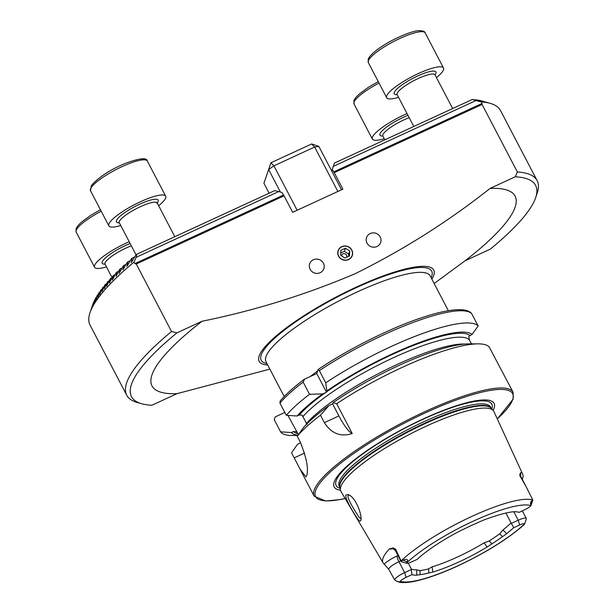 <?xml version="1.0" encoding="UTF-8"?>
<svg xmlns="http://www.w3.org/2000/svg" width="613" height="613" viewBox="0 0 613 613"><rect width="100%" height="100%" fill="white"/><g stroke="black" fill="none" stroke-linecap="round" stroke-linejoin="round"><path stroke-width="0.92" d="M349.732 495.342C356.498 498.967 362.689 517.035 360.758 520.391C360.344 521.533 359.456 521.249 358.115 519.54C354.391 514.322 344.46 498.185 345.87 495.059L348.092 494.461L349.732 495.342M349.172 494.982L348.077 495.702C346.851 498.239 356.007 512.805 359.187 517.38L360.98 518.79M338.552 256.196A7.479 7.118 19.1 0 0 352.253 255.583A7.479 7.118 19.1 0 0 344.606 245.982A7.479 7.118 19.1 0 0 338.552 256.196M310.14 269.299A7.479 7.118 19.1 0 0 323.84 268.686A7.479 7.118 19.1 0 0 316.193 259.092A7.479 7.118 19.1 0 0 310.14 269.299M366.965 243.085A7.479 7.118 19.1 0 0 380.665 242.472A7.479 7.118 19.1 0 0 373.018 232.879A7.479 7.118 19.1 0 0 366.965 243.085M406.817 563.263L401.515 561.746A10.26 2.222 -27.6 0 1 401.063 561.424A10.26 2.222 -27.6 0 1 401.055 560.887L403.415 560.267C405.545 558.267 409.492 559.907 406.81 561.845L406.526 563.025A6.161 1.333 -27.6 0 0 406.817 563.263A6.161 1.333 -27.6 0 0 411.392 562.006L417.277 559.294A63.239 13.67 152.4 0 1 459.85 531.027L465.466 528.337A62.618 13.54 152.4 0 1 478.094 522.506L483.619 520.062C502.997 512.928 514.767 510.376 518.92 512.407L524.981 509.61A6.161 1.333 152.4 0 0 530.858 505.671L531.034 504.537C529.724 504.415 531.088 500.354 532.161 500.882L532.835 500.101L526.161 486.745L519.801 475.611L519.924 473.872L521.303 472.546A82.755 17.892 152.4 0 1 522.682 474.186L493.909 411.522A86.287 18.658 152.4 0 0 493.166 410.426A86.287 18.658 152.4 0 0 415.078 431.529A86.287 18.658 152.4 0 0 340.882 486.584A86.287 18.658 152.4 0 0 340.506 490.239A86.287 18.658 152.4 0 0 340.981 491.473L383.094 562.857A82.042 17.739 152.4 0 0 384.136 564.029L388.765 569.316L394.565 579.814L396.251 581.001L399.829 582.036L400.212 581.293A76.886 16.62 152.4 0 0 457.819 565.799A76.886 16.62 152.4 0 0 524.536 523.939L523.962 524.82C507.035 539.616 484.232 553.662 455.566 566.948C442.808 572.703 431.36 576.963 421.215 579.722C415.989 581.132 407.293 583.247 399.829 582.35L396.251 581.001M393.293 548.581A15.248 3.295 -27.6 0 1 389.347 548.949L393.393 547.899L395.676 549.317L401.055 560.887M493.143 410.396A90.218 19.509 152.4 0 0 494.078 408.273A90.218 19.509 152.4 0 0 423.185 418.963A90.218 19.509 152.4 0 0 334.177 482.025A90.218 19.509 152.4 0 0 340.499 490.201M299.933 468.945L314.193 496.216A112.217 24.267 152.4 0 1 314.193 490.101A112.217 24.267 152.4 0 1 413.652 417.016A112.217 24.267 152.4 0 1 513.096 392.236L489.105 346.851A112.217 24.267 152.4 0 0 478.117 343.862A112.217 24.267 152.4 0 0 336.667 403.737L352.23 433.506C340.744 437.23 331.457 433.613 324.354 422.648L320.469 415.216A112.217 24.267 152.4 0 0 297.259 436.218L299.933 441.329C306.492 457.313 308.753 468.792 306.699 475.765L305.902 476.914L299.933 468.945L291.535 452.762L297.558 444.318L300.615 442.678M408.266 563.155L411.308 568.971A60.564 13.095 152.4 0 0 416.702 569.829L419.951 570.565A60.564 13.095 152.4 0 0 428.579 568.895L432.127 566.841A60.564 13.095 152.4 0 0 484.109 542.865L489.212 540.927A60.564 13.095 152.4 0 0 499.733 533.77L502.936 530.053L511.104 522.989L505.886 513.004M522.284 479.32A82.755 17.892 152.4 0 0 522.59 478.523A82.755 17.892 152.4 0 0 522.682 474.186M389.347 548.949A82.042 17.739 152.4 0 0 383.002 558.213A82.042 17.739 152.4 0 0 383.094 562.857M401.109 560.88L401.109 560.88A81.154 17.547 152.4 0 1 471.841 516.407A81.154 17.547 152.4 0 1 532.827 500.124L531.08 505.242M269.858 369.118L177.011 393.661L151.878 405.254A228.005 49.301 -27.6 0 1 141.572 403.714L136.96 402.389A231.568 50.067 -27.6 0 1 126.73 395.224A231.568 50.067 -27.6 0 1 126.73 382.604A231.568 50.067 -27.6 0 1 171.533 331.51L136.247 264.004L134.852 263.613L134.048 262.073L136.163 257.307L278.8 191.517L274.632 190.651L136.799 254.234L136.163 257.307M126.73 395.224L90.065 325.105A231.568 50.067 -27.6 0 1 90.027 312.615A231.568 50.067 -27.6 0 1 90.073 312.477A231.568 50.067 -27.6 0 1 134.048 262.073M141.572 403.714A228.005 49.301 -27.6 0 1 131.504 384.228A228.005 49.301 -27.6 0 1 176.904 332.859L171.533 331.51M267.712 365.011A98.478 21.294 -27.6 0 1 259.169 355.946A98.478 21.294 -27.6 0 1 356.329 287.099A98.478 21.294 -27.6 0 1 433.72 275.429A98.478 21.294 -27.6 0 1 431.881 279.183M333.349 166.353L331.74 171.058L334.476 163.05L333.349 166.353L475.987 100.555L481.289 101.896L482.086 104.478L517.38 171.985L515.226 176.805L490.094 188.398A204.849 44.289 -27.6 0 1 515.089 207.294A204.849 44.289 -27.6 0 1 465.068 260.786L434.15 283.512M490.094 188.398C448.417 221.385 403.438 249.82 355.172 273.697C306.14 294.6 255.1 310.454 202.037 321.266L176.904 332.859M177.011 393.661A204.849 44.289 -27.6 0 1 152.024 374.765A204.849 44.289 -27.6 0 1 202.037 321.266M278.8 191.517L282.087 192.635L284.064 195.823L136.247 264.004M283.375 195.103L134.852 263.613M515.226 176.805A228.005 49.301 -27.6 0 1 535.655 197.692A228.005 49.301 -27.6 0 1 490.201 249.192L465.068 260.786M517.38 171.985A231.568 50.067 -27.6 0 1 537.157 180.659A231.568 50.067 -27.6 0 1 537.195 193.149L535.655 197.692M481.289 101.896A231.568 50.067 -27.6 0 1 490.262 103.375A231.568 50.067 -27.6 0 1 500.492 110.532L537.157 180.659M92.839 304.354A225.055 48.657 -27.6 0 1 92.847 304.316A225.055 48.657 -27.6 0 1 92.954 304.01L93.636 302.247A225.055 48.657 -27.6 0 1 93.789 301.887L92.356 306.408L94.632 300.048A225.055 48.657 -27.6 0 1 94.816 299.673L93.475 304.155L95.835 297.757A225.055 48.657 -27.6 0 1 96.049 297.366L94.617 302.109L97.237 295.374A225.055 48.657 -27.6 0 1 97.49 294.968L96.31 299.374L98.839 292.891A225.055 48.657 -27.6 0 1 99.13 292.47L98.034 296.838L100.655 290.317A225.055 48.657 -27.6 0 1 100.976 289.88L99.704 294.546L102.677 287.643A225.055 48.657 -27.6 0 1 103.038 287.19L102.095 291.489L104.923 284.876A225.055 48.657 -27.6 0 1 105.313 284.401L104.44 288.669L107.382 282.003A225.055 48.657 -27.6 0 1 107.811 281.513L106.677 286.118L110.072 279.022A225.055 48.657 -27.6 0 1 110.539 278.517L109.443 283.099L112.991 275.934A225.055 48.657 -27.6 0 1 113.505 275.413L112.44 279.98L116.156 272.739A225.055 48.657 -27.6 0 1 116.708 272.195L116.095 276.34L119.566 269.429A225.055 48.657 -27.6 0 1 120.163 268.862L119.16 273.406L123.244 265.988A225.055 48.657 -27.6 0 1 123.887 265.406L122.907 269.935L127.205 262.425A225.055 48.657 -27.6 0 1 127.887 261.82L126.929 266.341L131.45 258.732A225.055 48.657 -27.6 0 1 132.186 258.096L131.243 262.617L136.009 254.893A225.055 48.657 -27.6 0 1 136.799 254.234M475.987 100.555L472.309 99.475A225.055 48.657 -27.6 0 1 472.861 99.505L480.899 101.329L475.489 99.743A225.055 48.657 -27.6 0 1 475.987 99.804L483.78 101.735L478.355 100.157A225.055 48.657 -27.6 0 1 478.807 100.241L480.929 100.708A225.055 48.657 -27.6 0 1 481.328 100.816L490.262 103.375M419.951 570.565L420.189 574.657A62.618 13.54 152.4 0 0 428.847 572.979L428.579 568.895M513.901 511.932L518.23 520.222L519.678 524.958A6.161 1.333 -27.6 0 1 524.536 523.939L524.054 524.736M400.212 581.293A6.161 1.333 152.4 0 1 406.082 577.354L411.974 574.634A63.239 13.67 152.4 0 0 416.733 575.178L420.189 574.657M519.678 524.958L513.763 527.686L506.775 533.647L502.936 530.053M428.847 572.979L432.839 572.059A63.239 13.67 152.4 0 0 487.12 547.026L491.871 543.907A62.618 13.54 152.4 0 0 502.445 536.712L506.775 533.647M406.526 563.025A76.886 16.62 152.4 0 1 473.251 521.165A76.886 16.62 152.4 0 1 530.858 505.671L532.161 500.882M502.445 536.712L499.733 533.77M489.212 540.927L491.871 543.907M318.109 369.578L318.201 369.44C348.927 348.713 391.247 327.633 422.878 317.319C439.82 311.733 452.831 309.22 461.911 309.772C466.079 310.009 469.259 311.166 471.443 313.258L478.178 325.94A112.217 24.267 152.4 0 0 325.733 382.826L319.35 370.62L318.109 369.578L316.737 373.539L304.646 379.118L303.159 382.098A112.217 24.267 152.4 0 0 279.949 403.109L286.325 415.308L297.121 415.997L299.282 415.001L302.194 415.17L307.075 424.51M478.178 325.94L472.071 334.43A103.076 22.29 152.4 0 0 326.898 390.918L325.733 382.826M297.121 415.997A103.076 22.29 152.4 0 1 322.683 393.906L326.514 392.236L326.898 390.918M472.071 334.43L468.761 336.322L469.397 339.931L471.458 343.87M478.117 343.862L468.6 343.878A103.076 22.29 152.4 0 0 333.058 402.695L332.729 403.638M336.667 403.737L333.058 402.695M298.362 434.663L296.47 431.713L293.566 431.544L291.397 432.54L280.608 431.851L274.226 419.652L275.222 416.901L284.838 412.457M279.949 403.109L280.195 400.917C285.62 394.511 293.558 387.37 304.017 379.493L304.646 379.118M322.683 393.906L309.534 394.305A112.217 24.267 152.4 0 0 286.325 415.308M309.534 394.305L303.159 382.098M280.608 431.851A112.217 24.267 152.4 0 0 292.125 435.475L297.795 435.46M291.397 432.54A103.076 22.29 152.4 0 0 297.949 435.253M297.267 432.563L287.949 415.415M320.469 415.216L328.836 405.683L332.583 403.852L338.905 415.936A28.497 6.214 65.2 0 0 352.23 433.506M328.836 405.683A103.076 22.29 152.4 0 0 303.274 427.774L297.259 436.218M326.514 392.236L316.737 373.539M406.082 577.354L404.641 572.619L411.254 569.569L411.308 568.971M400.749 560.834L398.925 561.677L404.641 572.619A10.26 2.222 152.4 0 0 394.527 579.768M411.974 574.634L411.254 569.569M511.104 522.989L513.763 527.686M526.306 518.989A10.26 2.222 -27.6 0 0 526.299 518.445A10.26 2.222 -27.6 0 0 518.23 520.222L511.587 523.287M482.086 104.478L334.261 172.667L332.284 169.479M482.094 103.436L333.572 171.947M334.261 172.667L342.882 189.156L292.685 212.313L284.064 195.823M331.725 171.027L333.043 167.188L331.733 171.042M96.049 297.366L96.563 297.129M97.49 294.968L98.149 294.661M99.13 292.47L99.934 292.102M100.976 289.88L101.934 289.436M474.96 99.988L475.489 99.743M334.476 163.05L472.309 99.475M103.038 287.19L104.141 286.677M105.313 284.401L106.578 283.819M107.811 281.513L109.229 280.861M110.539 278.517L112.11 277.789M113.505 275.413L115.236 274.609M116.708 272.195L118.616 271.314M120.163 268.862L122.248 267.904M123.887 265.406L126.148 264.364M127.887 261.82L130.347 260.686M132.186 258.096L134.845 256.87M398.557 97.36A32.06 6.935 -27.6 0 1 386.696 97.735A32.06 6.935 -27.6 0 1 398.281 84.87A32.06 6.935 -27.6 0 1 443.521 68.02A32.06 6.935 -27.6 0 1 436.448 77.552M120.738 225.515A32.06 6.935 -27.6 0 1 108.869 225.883A32.06 6.935 -27.6 0 1 109.712 222.55A32.06 6.935 -27.6 0 1 139.496 202.19A32.06 6.935 -27.6 0 1 165.702 196.175A32.06 6.935 -27.6 0 1 164.866 199.516A32.06 6.935 -27.6 0 1 158.621 205.707M384.259 138.722A32.06 6.935 -27.6 0 1 372.39 139.097A32.06 6.935 -27.6 0 1 407.047 113.589M106.432 266.877A32.06 6.935 -27.6 0 1 94.571 267.253A32.06 6.935 -27.6 0 1 129.22 241.744M341.479 255.797A2.674 2.544 -160.9 0 1 346.475 255.146A2.674 2.544 -160.9 0 1 346.567 257.276M351.67 250.142A7.318 6.965 19.1 0 0 341.87 246.801A7.318 6.965 19.1 0 0 338.69 256.127A7.318 6.965 19.1 0 0 348.49 259.468A7.318 6.965 19.1 0 0 351.67 250.142M345.448 248.234L340.889 250.334L340.621 255.238L344.92 258.042L349.471 255.935L349.739 251.031L345.448 248.234L344.376 251.338L348.667 254.134L349.739 251.031M348.544 256.364L348.667 254.134M344.376 251.338L340.744 253.008M337.878 191.463L314.645 147.036L318.844 146.4L341.525 189.785M280.425 192.068L268.647 169.556L263.912 183.256L269.115 193.202M263.912 183.256L270.969 162.744L311.695 143.963L314.645 147.036L273.919 165.816L297.152 210.251M318.844 146.4L311.695 143.963M273.919 165.816L270.969 162.744L268.647 169.556L273.919 165.816M266.954 363.57A96.187 20.796 -27.6 0 1 261.207 355.004A96.187 20.796 -27.6 0 1 356.099 287.765A96.187 20.796 -27.6 0 1 431.682 276.363A96.187 20.796 -27.6 0 1 431.131 277.743M448.356 310.699L430.142 275.858A92.624 20.03 152.4 0 0 348.069 296.309A92.624 20.03 152.4 0 0 265.973 356.628A92.624 20.03 152.4 0 0 265.973 361.685L284.187 396.527M519.924 473.872A4.988 4.835 -57.5 0 0 520.475 476.04L519.801 475.611M520.544 472.761L520.675 476.247A10.26 2.222 152.4 0 0 520.475 476.04L524.13 483.036M401.063 561.424L395.339 550.482A10.26 2.222 -27.6 0 1 395.339 549.922A10.26 2.222 -27.6 0 1 395.676 549.317M493.166 410.426L491.074 408.174A85.468 18.482 152.4 0 0 413.714 429.069A85.468 18.482 152.4 0 0 340.23 483.611A85.468 18.482 152.4 0 0 339.855 487.228L340.506 490.239M491.235 408.358A85.399 18.467 152.4 0 0 415.07 427.813A85.399 18.467 152.4 0 0 340.046 483.105A85.399 18.467 152.4 0 0 339.901 487.473M491.274 408.388L490.615 407.124A85.399 18.467 152.4 0 0 414.94 425.981A85.399 18.467 152.4 0 0 339.257 481.596A85.399 18.467 152.4 0 0 339.257 486.255L339.916 487.519M491.81 408.963A87.828 18.988 152.4 0 0 491.81 408.955A87.828 18.988 152.4 0 0 422.794 419.361A87.828 18.988 152.4 0 0 336.139 480.761A87.828 18.988 152.4 0 0 340.077 488.285M497.289 418.894A111.152 24.03 152.4 0 0 512.629 399.714A111.152 24.03 152.4 0 0 425.284 412.886A111.152 24.03 152.4 0 0 315.626 490.584A111.152 24.03 152.4 0 0 345.104 498.453M317.618 370.988A92.624 20.03 152.4 0 0 310.201 376.558M471.795 313.741A112.217 24.267 152.4 0 0 319.35 370.62M469.887 335.434A100.731 21.777 152.4 0 0 326.576 391.86M325.572 392.573A100.731 21.777 152.4 0 0 299.282 415.001M293.566 431.544A100.731 21.777 152.4 0 0 297.88 433.728M469.397 339.931A97.881 21.164 152.4 0 0 393.155 357.831A97.881 21.164 152.4 0 0 302.707 416.817M464.792 344.046A97.881 21.164 152.4 0 0 383.623 370.988A97.881 21.164 152.4 0 0 306.285 423.66M294.209 457.873L304.607 453.076M324.354 422.648L338.905 415.936M406.81 561.845L403.415 560.267M388.765 569.316A10.26 2.222 152.4 0 1 398.925 561.677A4.988 1.088 65.2 0 1 397.163 555.914A15.248 3.295 152.4 0 0 384.136 564.029M397.163 555.914L397.983 555.539M520.284 473.489A15.248 3.295 152.4 0 0 521.303 472.546M416.733 575.178L416.702 569.829M487.12 547.026L484.109 542.865M432.839 572.059L432.127 566.841M379.914 49.73A32.06 6.935 152.4 0 0 368.321 62.595L368.206 59.254L369.026 57.599C370.911 54.741 374.512 51.492 379.822 47.837C392.496 38.849 412.855 30.512 418.84 30.65C422.878 30.688 424.978 31.432 425.154 32.88A32.06 6.935 152.4 0 0 379.914 49.73M397.147 94.655A23.516 5.08 -27.6 0 1 402.772 84.341A23.516 5.08 -27.6 0 1 427.453 72.196A23.516 5.08 -27.6 0 1 435.031 74.855M434.832 74.571L435.015 74.824A21.378 4.62 152.4 0 0 404.856 86.058A21.378 4.62 152.4 0 0 397.132 94.632L397.032 94.333M147.327 161.035A32.06 6.935 152.4 0 0 121.129 167.05A32.06 6.935 152.4 0 0 91.337 187.409A32.06 6.935 152.4 0 0 90.502 190.743L91.406 185.44C99.13 176.904 110.424 169.556 125.297 163.387C139.588 158.162 146.936 157.372 147.327 161.035L165.702 196.175M119.328 222.81A23.516 5.08 -27.6 0 1 117.06 219.477A23.516 5.08 -27.6 0 1 142.829 202.803A23.516 5.08 -27.6 0 1 157.51 202.589A23.516 5.08 -27.6 0 1 157.212 203.003M174.82 236.695L157.196 202.98A21.378 4.62 152.4 0 0 139.726 206.987A21.378 4.62 152.4 0 0 119.864 220.557A21.378 4.62 152.4 0 0 119.313 222.78L119.206 222.481M379.026 83.062A32.06 6.935 152.4 0 0 354.023 103.957L353.9 100.616L355.747 97.551L359.256 94.011L368.528 87.207L378.252 81.575M409.178 117.673A21.378 4.62 152.4 0 0 382.834 135.994L382.727 135.695M382.841 136.025A23.516 5.08 -27.6 0 1 384.612 128.584A23.516 5.08 -27.6 0 1 407.967 115.359M101.206 211.217A32.06 6.935 152.4 0 0 76.196 232.112L76.081 228.772L77.928 225.707L81.429 222.167L90.709 215.362L100.425 209.73M131.358 245.828A21.378 4.62 152.4 0 0 105.007 264.149A23.516 5.08 -27.6 0 1 106.792 256.74A23.516 5.08 -27.6 0 1 130.148 243.514M513.096 392.236L513.158 399.14L497.319 418.947M92.847 304.316L90.027 312.615M314.193 496.216L325.748 501.005L340.069 499.58L345.134 498.507M395.339 550.482L392.519 548.39M520.675 476.247L526.161 486.745M526.299 518.445L522.322 510.836M524.536 524.169L526.291 519.027M386.696 97.735L368.321 62.595M413.775 126.47L397.132 94.632M452.647 108.539L435.015 74.824M443.521 68.02L425.154 32.88M136.071 254.839L119.313 222.78M108.869 225.883L90.502 190.743M156.706 203.24L157.089 202.505L157.196 202.98M372.39 139.097L354.023 103.957M384.834 139.825L382.834 135.994M94.571 267.253L76.196 232.112M112.125 277.766L104.907 263.851"/></g></svg>
